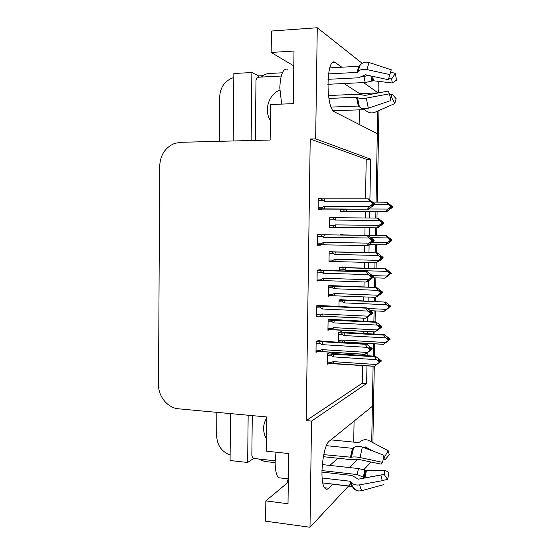 <?xml version="1.0" encoding="UTF-8"?>
<svg xmlns="http://www.w3.org/2000/svg" width="555" height="555" viewBox="0 0 555 555"><rect width="100%" height="100%" fill="white"/><g stroke="black" fill="none" stroke-linecap="round" stroke-linejoin="round"><path stroke-width="0.83" d="M341.825 67.204L335.407 62.659C326.659 54.917 325.154 105.651 333.957 111.59L377.31 133.651L376.068 202.089L377.719 111.049M354.076 421.099L353.715 442.12M378.26 81.321L378.052 92.872L363.539 82.591M359.654 94.225L359.668 93.663L378.052 92.872M359.14 124.452L359.39 109.841M375.901 211.524L375.784 218.011L375.901 211.524M375.603 227.814L375.464 235.396L375.603 227.814M375.298 244.7L375.152 252.796L375.298 244.7M374.972 262.612L374.868 268.433L374.972 262.612M374.694 277.847L374.521 287.365L374.694 277.847M374.348 297.293L374.271 301.344L374.348 297.293M374.098 310.856L373.897 321.796L374.098 310.856M373.716 331.834L373.675 334.131L373.716 331.834M373.501 343.746L373.279 356.088L373.501 343.746M371.718 441.981L373.092 366.238L372.37 406.288L329.49 441.003C322.684 445.124 319 482.815 324.98 488.317C326.132 489.607 327.388 489.586 328.754 488.254L332.91 484.12M258.588 77.249L258.602 75.882L263.042 75.653M230.533 413.614L230.075 460.504L247.655 462.488L248.161 415.244M247.655 462.488L253.829 458.312M251.137 140.512L251.866 72.525L258.602 75.882M251.866 72.525L233.856 73.503L233.197 140.97M219.287 141.317L219.69 96.619C220.404 86.809 225.115 80.433 233.815 77.499M230.131 455.017C221.674 451.721 217.178 445.339 216.651 435.883L216.859 412.351M369.908 199.842L370.629 159.167L315.656 138.882L317.273 27.75L271.43 31.031L271.173 52.447L293.803 65.906M317.273 27.75L362.165 63.298M288.295 482.122L265.831 500.908L265.588 521.18L310.002 527.25L350.635 483.807M363.872 469.655L371.011 462.017M349.553 467.574L357.691 459.478M310.002 527.25L311.549 421.092L366.64 383.512L366.959 365.738M367.132 355.7L367.188 352.952M367.334 344.502L367.354 343.344M367.528 333.798L367.57 331.46M367.743 321.491L367.819 317.051M368.104 301.094L368.18 297.05M368.353 287.143L368.464 280.997M368.687 268.259L368.791 262.453M368.964 252.664L369.11 244.79M369.276 235.306L369.408 227.744M369.581 217.969L369.699 211.497M271.173 52.447L293.997 51.025L293.304 103.632L270.556 104.555L270.132 140.033L180.458 142.302L174.645 143.384C165.314 147.366 160.339 154.873 159.715 165.903L158.515 384.518C158.224 396.485 167.728 408.05 178.668 408.827L266.83 416.965L266.421 451.173L288.669 453.546L288.01 503.746L265.831 500.908M365.523 198.808L366.217 159.236L310.217 139.014L306.207 420.6L311.549 421.092M310.217 139.014L315.656 138.882M366.217 159.236L370.629 159.167M306.207 420.6L362.29 383.186L362.602 365.447M362.776 355.422L362.803 354.146M362.984 343.656L362.998 343.087M363.164 333.555L363.199 331.231M363.379 321.276L363.435 318.133M363.733 300.914L363.802 296.876M363.976 286.99L364.066 281.961M364.309 268.141L364.406 262.342M364.579 252.567L364.704 245.588M364.885 235.244L365.017 227.696M365.19 217.935L365.301 211.476M362.29 383.186L366.64 383.512M319.992 305.521L319.999 304.986L316.669 305.854L316.51 316.766L318.702 316.107M320.519 270.202L320.526 269.702L317.196 270.118L317.037 281.08L320.367 280.518M321.054 234.73L321.061 234.266L317.731 234.231L317.564 245.234L320.894 245.13L320.901 244.734M321.567 200.272L321.588 198.676L318.258 198.19L318.098 209.242L321.428 209.589L321.435 209.096M319.465 340.701L319.472 340.132L316.149 341.443L315.982 352.314L317.717 351.565M331.141 319.368L331.148 318.848L328.102 319.846L327.943 330.26L329.746 329.594M331.668 285.652L331.675 285.159L328.629 285.749L328.47 296.203L330.926 295.628M332.195 251.803L332.202 251.339L329.157 251.519L328.997 262.015L332.043 261.509M332.729 217.664L329.691 217.144L329.524 227.689L332.57 227.8L332.577 227.349M330.613 352.952L330.62 352.404L327.582 353.806L327.422 364.177L328.907 363.428M341.859 299.783L341.866 299.305L339.07 300.026L338.966 306.631M342.386 267.413L342.393 266.955L339.598 267.309L339.542 270.896M342.914 234.918L342.921 234.487L340.125 234.46L340.118 235.015M340.534 209.082L340.493 211.601L343.288 211.892L343.295 211.441M339.14 342.255L339.917 341.915M341.332 332.036L341.346 331.522L338.55 332.625L338.397 342.213M329.684 217.366L332.729 217.387M329.004 261.634L332.043 261.71M318.251 198.676L321.588 198.676M317.571 245.067L320.894 245.13M359.668 93.663L343.968 83.521M329.885 465.416L337.808 458.222M378.115 89.397L378.975 92.803M378.933 110.514L377.268 202.089M377.095 211.531L376.977 218.025M376.803 227.827L376.665 235.41M376.491 244.72L376.346 252.823M376.165 262.64L376.061 268.467M375.888 277.882L375.714 287.407M375.534 297.341L375.458 301.393M375.291 310.911L375.09 321.851M374.902 331.897L374.861 334.2M374.687 343.816L374.465 356.164M374.278 366.321L372.884 442.599M387.466 341.256L388.722 340.277L388.729 339.681L387.071 338.148L387.723 337.808L389.381 339.334L390.026 338.994L389.381 339.334M344.627 332.958L342.886 333.021C341.582 333.146 341.505 333.68 342.664 334.609L343.864 335.532L385.746 337.877L383.692 335.102L344.627 332.958L343.864 335.532M340.201 331.973L384.455 334.721L383.692 335.102M387.661 341.263L383.519 344.329L342.733 342.109L342.019 342.04L342.56 340.874L338.418 340.638M388.465 339.438L389.374 339.487M388.729 339.743L390.012 339.584M389.534 339.403L390.019 339.431M384.455 334.721L390.026 338.994M385.746 337.877L388.077 340.028L388.729 339.681M388.077 340.028L388.07 340.624L388.722 340.277M344.482 342.046L343.788 340.09L342.56 340.874M383.519 344.329L385.656 342.511L343.788 340.09M388.07 340.624L385.656 342.511M378.565 363.067L374.354 366.321L331.959 363.664L331.162 363.581L331.765 362.415L327.45 362.124M327.554 355.616L331.862 355.894L333.111 356.865L376.637 359.689L379.065 361.957L379.051 362.582L376.547 364.524L333.035 361.61L331.765 362.415M329.566 352.89L334.922 353.646L375.36 356.22L374.528 356.698L327.575 353.903M375.36 356.22L381.188 360.646L380.487 361.083L378.76 359.473L378.045 359.904L379.773 361.52L378.697 363.074M374.354 366.321L376.547 364.524M379.051 362.582L379.766 362.137M333.791 363.581L333.035 361.61M380.744 361.076L381.174 361.263M331.862 355.894C330.662 354.909 330.745 354.34 332.112 354.194M333.111 356.865L333.943 354.111M379.773 361.52L379.065 361.957M376.637 359.689L374.528 356.698M381.188 360.646L380.487 361.083M379.398 361.166L380.48 361.243M380.473 361.7L379.745 361.492M380.473 361.541L381.181 361.104M318.223 340.631L323.905 341.36L366.078 343.836L372.197 348.491L371.42 349.067L369.623 347.229L368.846 347.638L370.65 349.317L369.866 349.733L369.852 350.385L370.636 349.969L368.777 351.426L372.183 349.137L364.989 354.381L322.677 351.71L321.844 349.608L320.519 350.462L316.017 350.177M370.31 349.005L371.42 349.067M372.197 348.491L371.427 348.908M371.413 349.553L372.183 349.137M371.413 349.386L370.65 349.338M371.663 348.942L372.183 348.97M316.114 343.358L320.624 343.621C319.375 342.601 319.465 342.012 320.901 341.866L316.142 341.582M320.624 343.621L321.921 344.634L322.83 341.797L320.901 341.866M321.921 344.634L367.327 347.368L365.169 344.287L322.83 341.797M366.078 343.836L365.169 344.287M367.327 347.368L369.866 349.733M370.65 349.317L370.636 349.969M322.677 351.71L319.909 351.697L320.519 350.462M364.989 354.381L367.237 352.439L321.844 349.608M369.852 350.385L367.237 352.439M281.649 104.104L279.796 87.822C280.497 74.141 283.182 67.953 287.858 69.271M327.95 79.316L358.558 77.79L365.454 74.758L388.333 79.726L389.881 74.578L366.806 69.562C362.963 68.876 360.008 69.562 357.94 71.616L356.914 72.414L328.484 73.891M329.767 67.863L359.002 66.267L360.112 65.199C362.408 62.424 365.412 61.536 369.11 62.542L391.282 69.805L389.915 74.377M333.208 110.799L364.475 109.654L365.794 110.549C368.645 112.922 371.718 113.484 375.02 112.235L394.799 103.528L391.303 96.965L390.04 97.527M328.942 98.436L356.49 97.278L357.496 97.638C359.508 98.61 362.45 98.776 366.307 98.138L389.52 93.788L390.706 100.594L368.305 108.183C364.579 109.279 361.61 108.822 359.397 106.803L358.322 106.047L331.203 107.08M362.471 76.784L368.645 75.452M388.805 78.151L391.643 78.942L392.329 82.979L373.439 80.752L365.176 82.508L327.797 84.298M389.52 93.788L388.118 91.089L365.093 95.404L358.28 94.239L328.504 95.522M389.659 94.947L392.114 94.107L391.303 96.965M389.881 74.578L391.282 69.805M392.114 94.107L396.131 98.714L394.799 103.528M391.643 78.942L395.375 73.406L396.485 80.177L392.329 82.979M395.375 73.406L390.602 72.094M293.151 65.518L293.109 68.577M261.343 77.076C263.597 74.89 266.199 73.697 269.147 73.496L282.342 72.788M387.952 308.296L389.346 307.179L389.36 306.582L387.695 305.07L388.347 304.841L390.005 306.353L390.651 306.117L390.005 306.353M345.161 300.421L343.413 300.456C342.109 300.567 342.04 301.081 343.198 301.996L344.398 302.905L386.37 304.688L384.31 302.045L345.161 300.421L344.398 302.905M340.264 299.721L384.31 302.045M388.285 308.309L384.136 311.313L370.816 310.71M389.235 306.471L390.005 306.499M389.36 306.762L390.644 306.707M389.263 306.499L390.644 306.554M385.073 301.795L390.651 306.117M386.37 304.688L388.708 306.818L389.36 306.582M388.708 306.818L388.694 307.414L389.346 307.179M384.136 311.313L386.28 309.343L367.916 308.524M388.694 307.414L386.28 309.343M388.438 275.204L390.637 273.233L388.979 271.742L388.327 271.86L389.992 273.358L389.339 273.483L384.934 268.863L343.947 267.767C342.643 267.864 342.567 268.356 343.732 269.258L344.933 270.153L386.995 271.374M339.598 267.337L384.934 268.863M388.909 275.225L384.754 278.166L372.696 277.777M385.69 268.738L391.282 273.109L390.637 273.386M391.282 273.109L390.637 273.233M389.985 273.657L391.268 273.705M389.992 273.518L391.275 273.553M345.703 267.76L344.933 270.153M389.339 273.483L389.333 274.08L389.985 273.955M384.754 278.166L386.911 276.043L372.509 275.599M389.333 274.08L386.911 276.043M388.923 241.994L389.541 242.008L388.888 242.022L390.616 240.599L390.63 240.003L388.958 238.518L389.61 238.511L391.275 239.989L391.913 239.982L391.275 239.989M340.118 234.876L386.315 235.549L343.725 235.063M389.541 242.008L391.906 240.572L386.141 244.852L369.401 244.595M390.623 240.135L391.268 240.142M390.623 240.426L391.906 240.572M390.623 240.398L391.906 240.419M386.315 235.549L391.913 239.982M371.198 237.672L387.626 237.928L385.552 235.549M387.626 237.928L389.978 240.01L390.63 240.003M389.978 240.01L389.964 240.613L390.616 240.599M385.378 244.887L387.543 242.618L372.405 242.355M389.964 240.613L387.543 242.618M391.254 207.057L391.899 207.216L390.172 208.666L389.527 208.569L391.254 207.112L391.268 206.516L389.589 205.045L390.241 205.156L389.714 205.156M391.261 206.869L392.552 206.717L386.939 202.235L372.773 202.089M340.499 211.427L386.766 211.58L344.419 211.198C343.566 210.949 343.663 210.47 344.704 209.762L340.527 209.741M392.545 206.869L390.241 205.156M391.261 206.765L391.906 206.772M392.552 206.717L391.913 206.613M391.899 207.064L392.538 207.313L386.766 211.58M391.899 207.216L392.538 207.313M374.549 204.323L388.264 204.351L386.183 202.103M388.264 204.351L391.268 206.516M390.616 206.411L390.602 207.015L391.254 207.112M346.625 211.288L345.966 209.103M345.668 209.103L344.704 209.762M386.002 211.476L388.174 209.055L368.853 208.985M390.602 207.015L388.174 209.055M379.044 328.706L381.812 326.999L379.329 328.962L374.979 331.904L332.494 329.781L331.744 329.698L332.292 328.463L327.977 328.234M328.074 321.692L332.396 321.914L333.645 322.871L377.268 325.091L379.703 327.332L379.689 327.956L377.178 329.941L333.569 327.637L332.292 328.463M329.76 319.305L375.992 321.9L375.159 322.24L328.102 320.041M375.992 321.9L381.826 326.382L381.125 326.701L379.398 325.112L378.683 325.417L380.418 327.013L380.404 327.637L378.614 329.046L379.329 328.726M374.979 331.904L377.178 329.941M379.689 327.956L380.404 327.637M334.325 329.719L333.569 327.637M381.223 326.812L381.812 326.999M332.396 321.914C331.196 320.943 331.279 320.395 332.646 320.27M333.645 322.871L334.478 320.221M380.418 327.013L379.703 327.332M377.268 325.091L375.159 322.24M381.826 326.382L381.125 326.701M380.189 326.805L381.118 326.853M381.112 327.318L380.411 327.124M381.112 327.159L381.819 326.839M379.53 294.212L382.45 292.596L379.96 294.608L375.61 297.341L333.028 295.76L332.341 295.683L332.833 294.372L328.498 294.205M328.602 287.643L332.931 287.795L334.186 288.739L377.906 290.348L380.341 292.568L380.335 293.193L377.816 295.218L334.11 293.526L332.833 294.372M329.517 285.575L376.616 287.441L328.622 286.047M376.616 287.441L382.464 291.979L381.764 292.173L380.036 290.605L379.322 290.792L381.056 292.367L382.45 292.596M379.967 294.233L379.252 294.434L381.042 292.991L380.335 293.193M375.61 297.341L377.816 295.218M334.866 295.732L334.11 293.526M332.931 287.795C331.73 286.845 331.807 286.318 333.18 286.207M334.186 288.739L335.019 286.186M380.341 292.568L381.056 292.367L381.042 292.991M377.906 290.348L375.784 287.643M382.464 291.979L381.764 292.173M380.987 292.305L381.764 292.332M381.75 292.797L381.049 292.61M381.757 292.638L382.457 292.443M380.008 259.587L383.096 258.061L380.598 260.108L376.241 262.647L332.951 261.53C332.209 261.28 332.348 260.815 333.368 260.149L329.025 260.038M329.129 253.448L333.472 253.545L334.721 254.474L378.545 255.466L380.987 257.659L380.98 258.283L378.454 260.357L334.644 259.282L333.368 260.149M329.157 251.741L377.247 252.837L329.15 251.915M377.247 252.837L383.11 257.437L382.409 257.513L380.675 255.959L379.96 256.028L381.701 257.582L381.687 258.207L379.897 259.685L380.605 259.601M376.241 262.647L378.454 260.357M380.98 258.283L381.687 258.207M335.407 261.599L334.644 259.282M381.694 257.867L383.096 258.061M333.472 253.545C332.265 252.615 332.341 252.102 333.715 252.012M334.721 254.474L335.553 252.019M381.701 257.582L380.987 257.659M378.545 255.466L376.422 252.907M383.11 257.437L382.409 257.513M381.701 257.652L382.402 257.673M382.395 258.13L381.694 257.957M382.395 257.971L383.096 257.902M329.531 227.314L377.705 227.841L333.562 227.245C332.736 226.988 332.854 226.495 333.909 225.781L329.559 225.739M329.656 219.121L334.013 219.156L335.269 220.071L379.19 220.439L381.639 222.604L381.625 223.235L379.1 225.351L335.192 224.893L333.909 225.781M382.346 222.86L383.755 222.756L377.886 218.101L329.684 217.643M380.661 221.167L381.313 221.174L380.605 221.112L382.346 222.652L382.339 223.283L380.536 224.789L383.741 223.381L377.705 227.841M376.88 227.8L379.1 225.351M381.625 223.235L382.339 223.283M335.948 227.335L335.192 224.893M383.04 223.332L383.741 223.381M334.013 219.156C332.799 218.24 332.882 217.747 334.256 217.678M335.269 220.071L336.101 217.72M382.346 222.652L381.639 222.604M383.054 222.708L381.313 221.174M379.19 220.439L377.053 218.025M383.755 222.756L382.346 222.902M383.047 223.172L382.339 223.166M383.748 222.916L383.047 222.867M318.244 305.444L366.716 307.852L372.842 312.569L372.072 313.013L370.268 311.188L369.491 311.466L371.302 313.131L370.518 313.409L370.504 314.068L371.288 313.776L369.422 315.268L372.828 313.214L365.627 318.286L323.218 316.232L322.386 314.005L321.054 314.879L316.544 314.664M372.835 313.048L372.072 313.013M372.842 312.569L372.072 312.847M372.065 313.499L372.828 313.214M372.065 313.332L371.295 313.298M369.803 314.962L370.206 314.983M316.641 307.81L321.158 308.011C319.909 307.005 319.999 306.443 321.435 306.311L316.669 306.103M321.158 308.011L322.462 309.01L323.371 306.277L321.435 306.311M322.462 309.01L367.972 311.071L365.8 308.15L323.371 306.277M366.716 307.852L365.8 308.15M367.972 311.071L370.518 313.409M371.302 313.131L371.288 313.776M323.218 316.232L320.506 316.19L321.054 314.879M365.627 318.286L367.882 316.163L322.386 314.005M370.504 314.068L367.882 316.163M317.287 270.105L367.354 271.714L373.494 276.494L372.724 276.806L370.92 275.002L370.136 275.141L371.954 276.785L372.724 276.806M373.494 276.494L372.724 276.64M370.282 278.79L373.487 276.973L370.879 279.262L366.265 282.037L323.759 280.608L322.927 278.249L321.595 279.144L317.065 278.999M372.717 277.285L373.48 277.139M372.717 277.118L371.947 277.098M371.947 276.924L373.487 276.973M317.169 272.116L321.699 272.248C320.443 271.263 320.533 270.722 321.976 270.618L317.196 270.472M321.699 272.248L323.003 273.233L323.912 270.604L321.976 270.618M323.003 273.233L368.624 274.621L366.446 271.86L323.912 270.604M371.94 277.438L371.954 276.785L371.17 276.931L371.163 277.59L371.94 277.438L370.074 278.964L370.851 278.811M367.354 271.714L366.446 271.86M368.624 274.621L371.17 276.931M323.759 280.608L321.109 280.539C320.408 280.275 320.568 279.81 321.595 279.144M366.265 282.037L368.534 279.734L322.927 278.249M371.163 277.59L368.534 279.734M317.696 236.27L322.24 236.34C320.977 235.375 321.067 234.848 322.51 234.765L368 235.417L374.146 240.259L373.376 240.44L371.572 238.657L370.789 238.664L372.606 240.287L371.829 240.301L371.815 240.953L372.599 240.939L370.719 242.5L371.503 242.479L373.369 240.759L374.139 240.912L367.819 245.594L324.3 244.831L323.468 242.341L322.136 243.263L317.599 243.18M372.606 240.426L373.376 240.44M374.146 240.259L373.383 240.273M373.369 240.925L374.139 240.912M373.369 240.759L374.139 240.745M370.761 242.466L371.503 242.479M322.24 236.34L323.544 237.304L324.453 234.793L322.51 234.765M323.544 237.304L369.276 238.019L367.084 235.41L324.453 234.793M368 235.417L367.084 235.41M369.276 238.019L371.829 240.301M372.606 240.287L372.599 240.939M324.3 244.831L321.727 244.741C320.929 244.471 321.067 243.978 322.136 243.263M366.911 245.629L369.179 243.152L323.468 242.341M371.815 240.953L369.179 243.152M318.23 200.272L322.781 200.279L324.085 201.222L369.928 201.25L367.736 198.808L368.645 198.968L374.805 203.879L373.258 204.039M374.805 204.046L371.448 202.027L373.265 203.629L372.488 203.505L372.474 204.164L373.251 204.289L371.378 205.884L372.155 205.995L374.028 204.24L374.791 204.531L368.464 209.186L324.841 208.909L324.009 206.287L322.677 207.23L318.126 207.216M373.258 203.921L374.035 203.921M374.805 203.879L374.042 203.754M374.028 204.406L374.791 204.531M374.028 204.24L373.258 204.24M371.593 202.159L372.225 202.159M322.781 200.279C321.518 199.328 321.609 198.829 323.059 198.766L324.994 198.822L324.085 201.222M367.736 198.808L324.994 198.822M369.928 201.25L372.488 203.505M373.265 203.629L373.251 204.289M324.841 208.909L322.358 208.798C321.463 208.513 321.567 207.993 322.677 207.23M367.549 209.069L369.838 206.411L324.009 206.287M372.474 204.164L369.838 206.411M318.098 209.082L368.464 209.186M279.803 90.035C268.634 94.447 263.708 110.459 270.368 120.345M281.225 76.035L258.942 77.201C257.166 77.52 256.174 78.65 255.987 80.6L255.342 138.819L255.709 140.394M266.823 417.783C262.619 424.561 262.536 431.735 266.567 439.296M252.282 415.626L251.845 455.135C251.998 457.036 252.955 458.18 254.724 458.562L275.169 460.823M282.058 478.146L278.589 477.737C276.293 475.205 275.148 469.974 275.141 462.044L276.001 452.193M323.343 456.682L352.071 459.741L358.766 459.415L381.139 464.167L382.589 462.357L360.035 457.57C356.275 456.827 353.396 456.73 351.398 457.271L323.745 454.635M326.458 445.672L352.501 448.329L353.584 447.725C355.81 446.088 358.731 445.88 362.346 447.094L384.011 455.267L382.589 462.357M383.644 456.696L384.497 457.147L388.167 450.674L368.242 440.212C365.287 439.234 362.54 439.754 360.015 441.773L358.69 442.613L330.905 439.858M352.286 486.589L322.83 482.954M322.122 478.001L350.011 481.227L350.982 482.142C352.925 484.494 355.783 485.403 359.557 484.876L382.249 480.713L380.931 475.031L358.419 479.152L351.801 475.475L321.893 472.09M322.261 464.577L358.468 468.559L366.48 470.404L384.99 470.217L384.171 474.393L364.892 477.89L357.149 474.546L321.914 470.584M363.9 447.684L365.329 446.921L373.695 451.375M382.249 480.713L381.32 476.696M384.497 457.147L385.191 459.568L383.207 458.687M384.99 470.217L388.958 472.506L387.612 479.499L384.171 474.393M388.167 450.674L389.298 454.76L385.191 459.568M383.456 484.702L361.576 490.731L358.78 491.002C356.275 490.745 354.312 489.579 352.904 487.512L350.982 482.142M382.395 480.422L387.612 479.499M288.322 479.978L287.684 479.902L287.74 482.586M275.134 462.634L264.569 461.462L258.561 458.985M332.438 62.833L335.407 62.659M324.564 487.755L328.754 488.254M342.886 333.021L338.55 332.778M342.213 342.081L338.404 341.859L342.019 342.04M338.522 334.381L342.664 334.609M331.321 363.622L327.429 363.358M320.131 351.752L315.996 351.488M356.914 72.414L359.002 66.267M358.322 106.047L356.49 97.278M364.031 76.701L365.176 82.508M370.865 75.931L371.753 81.183M371.822 76.139L372.578 80.864M372.752 76.34L373.439 80.752M368.305 108.183L366.307 98.138M366.806 69.562L369.11 62.542M359.397 106.803L357.496 97.638M357.94 71.616L360.112 65.199M358.842 106.22L356.997 97.361M357.42 72.206L359.522 65.99M343.413 300.456L339.07 300.276M339.043 301.823L343.198 301.996M343.947 267.767L339.591 267.642M339.57 269.14L343.732 269.258M344.482 234.952L340.118 234.89M344.87 211.247L340.499 211.226M332.001 329.753L327.956 329.538M332.702 295.746L328.477 295.579M333.409 261.599L329.004 261.481M334.103 227.307L329.531 227.252M320.832 316.26L316.523 316.052M321.553 280.615L317.044 280.462M322.365 244.817L317.571 244.727M322.906 208.86L318.105 208.84M350.413 457.452L352.501 448.329M351.856 486.367L350.011 481.227M358.468 468.559L357.149 474.546M364.85 469.974L363.331 477.078M365.648 470.265L364.066 477.668M364.607 447.073L365.148 448.156M366.48 470.404L364.892 477.89M365.44 446.969L366.154 448.53M361.576 490.731L359.557 484.876M360.035 457.57L362.346 447.094M351.398 457.271L353.584 447.725M352.356 486.679L350.496 481.483M350.906 457.431L353.015 448.204M344.433 342.005L383.554 344.294M333.694 363.49L374.438 366.244M331.162 363.581L327.429 363.331M322.573 351.613L365.072 354.291M319.909 351.703L315.996 351.454M344.419 211.205L340.499 211.184M334.283 329.677L375.013 331.862M331.744 329.698L327.956 329.497M332.341 295.683L328.477 295.531M332.951 261.537L329.004 261.433M333.562 227.252L329.531 227.203M323.17 316.19L365.655 318.244M320.506 316.197L316.523 316.003M321.109 280.546L317.044 280.407M321.727 244.748L317.571 244.672M322.351 208.798L318.105 208.784M278.589 477.737L288.336 478.882M322.823 482.933L351.835 486.346L351.232 484.411L351.738 485.174C353.445 488.365 355.79 490.308 358.78 491.002M372.863 451.062L365.329 446.921M384.566 457.271L383.623 456.772"/></g></svg>
